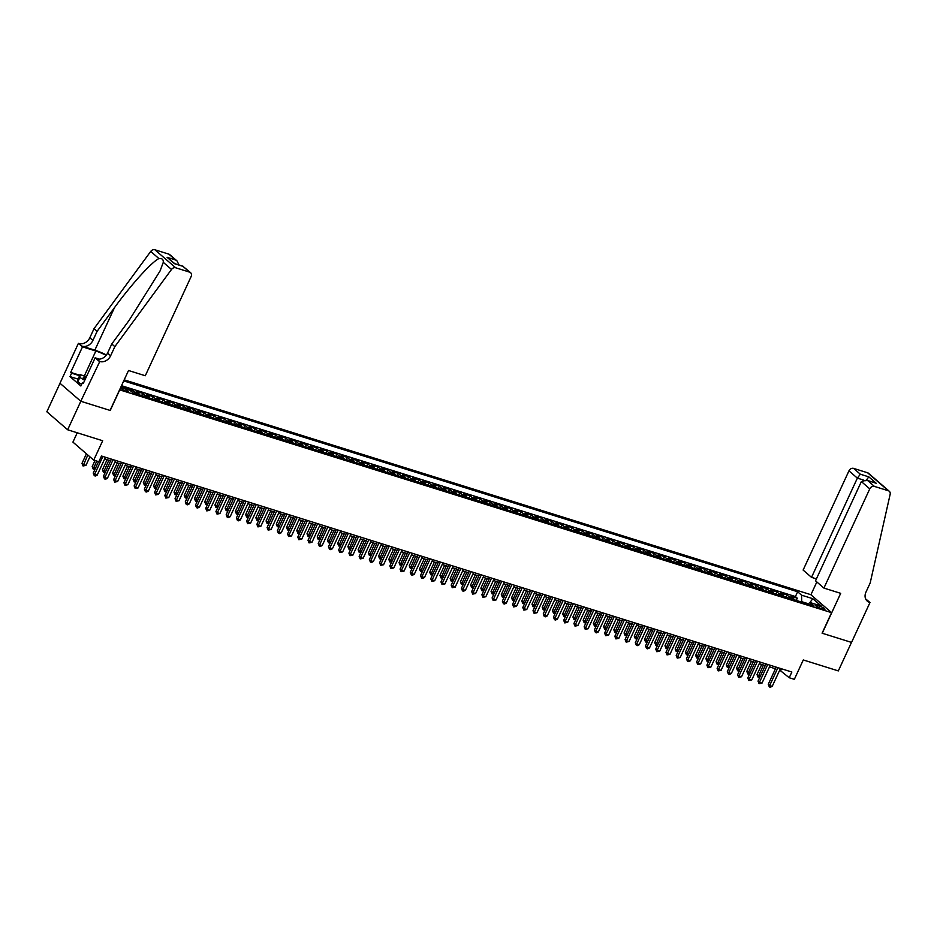 <?xml version="1.0" encoding="UTF-8"?>
<svg xmlns="http://www.w3.org/2000/svg" width="937" height="937" viewBox="0 0 937 937"><rect width="100%" height="100%" fill="white"/><g stroke="black" fill="none" stroke-linecap="round" stroke-linejoin="round"><path stroke-width="1.41" d="M126.495 391.279A4.099 0.796 24.8 0 0 128.416 391.443A4.099 0.796 24.8 0 0 126.741 389.897A4.099 0.796 24.8 0 0 122.899 388.164A4.099 0.796 24.8 0 0 120.978 388A4.099 0.796 24.8 0 0 122.653 389.546A4.099 0.796 24.8 0 0 126.495 391.279M77.244 432.777L72.922 442.112L93.723 460.126L98.842 461.718L101.477 456.026L791.859 672.028L789.223 677.732L794.342 679.337L803.29 659.953L838.322 670.904L851.499 642.395L822.1 633.201L831.576 612.669L119.596 389.827M60.015 383.28L46.85 411.765L67.651 429.778L80.828 401.27L110.226 410.465L119.713 389.933M831.576 612.669L810.774 594.655L124.211 379.848M794.072 599.727A5.118 2.799 -72.6 0 0 793.217 598.04L791.156 596.26L797.293 598.181L796.263 600.406M789.985 598.438A5.118 2.799 -72.6 0 0 789.118 596.752L787.068 594.983L786.038 597.209M787.068 594.983L780.931 593.062L782.981 594.831A5.118 2.799 -72.6 0 1 783.847 596.518M773.622 593.32A5.118 2.799 -72.6 0 0 772.756 591.634L770.706 589.853L776.843 591.774L775.813 594.011M763.397 590.123A5.118 2.799 -72.6 0 0 762.531 588.436L760.481 586.656L766.618 588.577L765.588 590.814M753.161 586.925A5.118 2.799 -72.6 0 0 752.306 585.238L750.244 583.458L756.382 585.379L755.351 587.604M742.936 583.728A5.118 2.799 -72.6 0 0 742.069 582.029L740.019 580.261L746.157 582.182L745.126 584.407M732.711 580.518A5.118 2.799 -72.6 0 0 731.844 578.832L729.794 577.063L735.932 578.984L734.901 581.209M722.486 577.321A5.118 2.799 -72.6 0 0 721.619 575.634L719.569 573.854L725.707 575.775L724.676 578.012M712.249 574.123A5.118 2.799 -72.6 0 0 711.394 572.437L709.332 570.656L715.47 572.577L714.439 574.803M702.024 570.926A5.118 2.799 -72.6 0 0 701.157 569.239L699.107 567.459L705.245 569.38L704.214 571.605M691.799 567.717A5.118 2.799 -72.6 0 0 690.932 566.03L688.882 564.261L695.02 566.182L693.989 568.408M681.574 564.519A5.118 2.799 -72.6 0 0 680.707 562.832L678.657 561.052L684.795 562.973L683.764 565.21M671.337 561.322A5.118 2.799 -72.6 0 0 670.482 559.635L668.432 557.855L674.558 559.776L673.527 562.001M661.112 558.124A5.118 2.799 -72.6 0 0 660.245 556.437L658.196 554.657L664.333 556.578L663.302 558.803M650.887 554.927A5.118 2.799 -72.6 0 0 650.02 553.228L647.971 551.46L654.108 553.38L653.077 555.606M640.662 551.717A5.118 2.799 -72.6 0 0 639.795 550.031L637.746 548.262L643.883 550.171L642.852 552.408M630.425 548.52A5.118 2.799 -72.6 0 0 629.57 546.833L627.521 545.053L633.646 546.974L632.627 549.211M620.2 545.322A5.118 2.799 -72.6 0 0 619.334 543.636L617.284 541.855L623.421 543.776L622.391 546.002M609.975 542.125A5.118 2.799 -72.6 0 0 609.109 540.438L607.059 538.658L613.196 540.579L612.166 542.804M599.75 538.916A5.118 2.799 -72.6 0 0 598.884 537.229L596.834 535.46L602.971 537.381L601.941 539.607M589.525 535.718A5.118 2.799 -72.6 0 0 588.659 534.031L586.609 532.251L592.734 534.172L591.715 536.409M579.289 532.521A5.118 2.799 -72.6 0 0 578.422 530.834L576.372 529.054L582.509 530.974L581.479 533.2M569.064 529.323A5.118 2.799 -72.6 0 0 568.197 527.636L566.147 525.856L572.284 527.777L571.254 530.002M558.839 526.114A5.118 2.799 -72.6 0 0 557.972 524.427L555.922 522.659L562.059 524.579L561.029 526.805M548.613 522.916A5.118 2.799 -72.6 0 0 547.747 521.23L545.697 519.449L551.823 521.37L550.804 523.607M538.377 519.719A5.118 2.799 -72.6 0 0 537.51 518.032L535.46 516.252L541.598 518.173L540.567 520.41M528.152 516.521A5.118 2.799 -72.6 0 0 527.285 514.835L525.235 513.054L531.373 514.975L530.342 517.201M517.927 513.324A5.118 2.799 -72.6 0 0 517.06 511.625L515.01 509.857L521.148 511.778L520.117 514.003M507.702 510.115A5.118 2.799 -72.6 0 0 506.835 508.428L504.785 506.659L510.911 508.58L509.892 510.806M497.465 506.917A5.118 2.799 -72.6 0 0 496.61 505.23L494.549 503.45L500.686 505.371L499.655 507.608M487.24 503.719A5.118 2.799 -72.6 0 0 486.373 502.033L484.324 500.253L490.461 502.173L489.43 504.399M477.015 500.522A5.118 2.799 -72.6 0 0 476.148 498.835L474.099 497.055L480.236 498.976L479.205 501.201M466.79 497.313A5.118 2.799 -72.6 0 0 465.923 495.626L463.874 493.858L469.999 495.778L468.98 498.004M456.553 494.115A5.118 2.799 -72.6 0 0 455.698 492.429L453.637 490.648L459.774 492.569L458.743 494.806M446.328 490.918A5.118 2.799 -72.6 0 0 445.462 489.231L443.412 487.451L449.549 489.372L448.518 491.609M436.103 487.72A5.118 2.799 -72.6 0 0 435.236 486.034L433.187 484.253L439.324 486.174L438.293 488.4M425.878 484.523A5.118 2.799 -72.6 0 0 425.011 482.824L422.962 481.056L429.099 482.977L428.068 485.202M415.641 481.313A5.118 2.799 -72.6 0 0 414.786 479.627L412.725 477.858L418.862 479.767L417.832 482.005M405.416 478.116A5.118 2.799 -72.6 0 0 404.55 476.429L402.5 474.649L408.637 476.57L407.607 478.807M395.191 474.918A5.118 2.799 -72.6 0 0 394.325 473.232L392.275 471.452L398.412 473.372L397.382 475.598M384.966 471.721A5.118 2.799 -72.6 0 0 384.1 470.034L382.05 468.254L388.187 470.175L387.157 472.4M374.73 468.512A5.118 2.799 -72.6 0 0 373.875 466.825L371.813 465.057L377.951 466.977L376.92 469.203M364.505 465.314A5.118 2.799 -72.6 0 0 363.638 463.628L361.588 461.847L367.726 463.768L366.695 466.005M354.28 462.117A5.118 2.799 -72.6 0 0 353.413 460.43L351.363 458.65L357.501 460.571L356.47 462.796M344.055 458.919A5.118 2.799 -72.6 0 0 343.188 457.233L341.138 455.452L347.276 457.373L346.245 459.598M333.818 455.71A5.118 2.799 -72.6 0 0 332.963 454.023L330.902 452.255L337.039 454.176L336.008 456.401M323.593 452.512A5.118 2.799 -72.6 0 0 322.726 450.826L320.677 449.046L326.814 450.966L325.783 453.203M313.368 449.315A5.118 2.799 -72.6 0 0 312.501 447.628L310.452 445.848L316.589 447.769L315.558 450.006M303.143 446.117A5.118 2.799 -72.6 0 0 302.276 444.431L300.227 442.651L306.364 444.571L305.333 446.797M292.906 442.92A5.118 2.799 -72.6 0 0 292.051 441.222L289.99 439.453L296.127 441.374L295.096 443.599M282.681 439.711A5.118 2.799 -72.6 0 0 281.814 438.024L279.765 436.255L285.902 438.176L284.871 440.402M272.456 436.513A5.118 2.799 -72.6 0 0 271.589 434.827L269.54 433.046L275.677 434.967L274.646 437.204M262.231 433.316A5.118 2.799 -72.6 0 0 261.364 431.629L259.315 429.849L265.452 431.77L264.421 433.995M251.994 430.118A5.118 2.799 -72.6 0 0 251.139 428.432L249.078 426.651L255.215 428.572L254.185 430.797M241.769 426.909A5.118 2.799 -72.6 0 0 240.903 425.222L238.853 423.454L244.99 425.375L243.96 427.6M231.544 423.711A5.118 2.799 -72.6 0 0 230.678 422.025L228.628 420.244L234.765 422.165L233.735 424.402M221.319 420.514A5.118 2.799 -72.6 0 0 220.453 418.827L218.403 417.047L224.54 418.968L223.51 421.205M211.083 417.316A5.118 2.799 -72.6 0 0 210.228 415.63L208.166 413.849L214.304 415.77L213.273 417.996M200.858 414.119A5.118 2.799 -72.6 0 0 199.991 412.421L197.941 410.652L204.079 412.573L203.048 414.798M190.633 410.91A5.118 2.799 -72.6 0 0 189.766 409.223L187.716 407.454L193.854 409.364L192.823 411.601M180.408 407.712A5.118 2.799 -72.6 0 0 179.541 406.026L177.491 404.245L183.629 406.166L182.598 408.403M170.171 404.515A5.118 2.799 -72.6 0 0 169.316 402.828L167.255 401.048L173.392 402.969L172.361 405.194M159.946 401.317A5.118 2.799 -72.6 0 0 159.079 399.63L157.029 397.85L163.167 399.771L162.136 401.996M149.721 398.108A5.118 2.799 -72.6 0 0 148.854 396.421L146.804 394.653L152.942 396.574L151.911 398.799M139.496 394.91A5.118 2.799 -72.6 0 0 138.629 393.224L136.579 391.443L142.717 393.364L141.686 395.601M127.022 388.832L132.48 390.167L131.707 391.842M819.57 606.18L817.322 605.478A3.971 0.773 24.8 0 0 815.459 605.314A3.971 0.773 24.8 0 0 817.087 606.813A3.971 0.773 24.8 0 0 820.812 608.488L823.061 609.191A3.971 0.773 24.8 0 0 824.923 609.355A3.971 0.773 24.8 0 0 823.295 607.855A3.971 0.773 24.8 0 0 819.57 606.18L818.856 607.738M120.932 386.934L128.931 389.429L132.867 392.837L814.042 605.97L810.107 602.561L807.729 603.99M808.209 603.709L801.709 601.671L801.568 595.171L797.633 591.762L123.719 380.902M801.568 595.171L812.812 598.684L821.362 606.087L810.107 602.561M797.293 598.181L795.419 596.553L121.505 385.693M122.934 387.555L121.084 386.606M132.48 390.167L134.541 391.947A5.118 2.799 107.4 0 1 135.396 393.634M142.717 393.364L144.766 395.145A5.118 2.799 107.4 0 1 145.633 396.831M152.942 396.574L154.992 398.342A5.118 2.799 107.4 0 1 155.858 400.029M163.167 399.771L165.217 401.54A5.118 2.799 107.4 0 1 166.083 403.238M173.392 402.969L175.453 404.749A5.118 2.799 107.4 0 1 176.308 406.435M183.629 406.166L185.678 407.946A5.118 2.799 107.4 0 1 186.545 409.633M193.854 409.364L195.903 411.144A5.118 2.799 107.4 0 1 196.77 412.83M204.079 412.573L206.128 414.341A5.118 2.799 107.4 0 1 206.995 416.028M214.304 415.77L216.365 417.551A5.118 2.799 107.4 0 1 217.22 419.237M224.54 418.968L226.59 420.748A5.118 2.799 107.4 0 1 227.457 422.435M234.765 422.165L236.815 423.946A5.118 2.799 107.4 0 1 237.682 425.632M244.99 425.375L247.04 427.143A5.118 2.799 107.4 0 1 247.907 428.83M255.215 428.572L257.277 430.352A5.118 2.799 107.4 0 1 258.132 432.039M265.452 431.77L267.502 433.55A5.118 2.799 107.4 0 1 268.369 435.236M275.677 434.967L277.727 436.747A5.118 2.799 107.4 0 1 278.594 438.434M285.902 438.176L287.952 439.945A5.118 2.799 107.4 0 1 288.819 441.632M296.127 441.374L298.177 443.142A5.118 2.799 107.4 0 1 299.044 444.841M306.364 444.571L308.414 446.352A5.118 2.799 107.4 0 1 309.28 448.038M316.589 447.769L318.639 449.549A5.118 2.799 107.4 0 1 319.505 451.236M326.814 450.966L328.864 452.747A5.118 2.799 107.4 0 1 329.73 454.433M337.039 454.176L339.089 455.944A5.118 2.799 107.4 0 1 339.955 457.631M347.276 457.373L349.325 459.153A5.118 2.799 107.4 0 1 350.192 460.84M357.501 460.571L359.55 462.351A5.118 2.799 107.4 0 1 360.417 464.038M367.726 463.768L369.775 465.548A5.118 2.799 107.4 0 1 370.642 467.235M377.951 466.977L380 468.746A5.118 2.799 107.4 0 1 380.867 470.433M388.187 470.175L390.237 471.943A5.118 2.799 107.4 0 1 391.104 473.642M398.412 473.372L400.462 475.153A5.118 2.799 107.4 0 1 401.329 476.839M408.637 476.57L410.687 478.35A5.118 2.799 107.4 0 1 411.554 480.037M418.862 479.767L420.912 481.548A5.118 2.799 107.4 0 1 421.779 483.234M429.099 482.977L431.149 484.745A5.118 2.799 107.4 0 1 432.004 486.432M439.324 486.174L441.374 487.954A5.118 2.799 107.4 0 1 442.241 489.641M449.549 489.372L451.599 491.152A5.118 2.799 107.4 0 1 452.466 492.839M459.774 492.569L461.824 494.349A5.118 2.799 107.4 0 1 462.691 496.036M469.999 495.778L472.061 497.547A5.118 2.799 107.4 0 1 472.916 499.234M480.236 498.976L482.286 500.756A5.118 2.799 107.4 0 1 483.152 502.443M490.461 502.173L492.511 503.954A5.118 2.799 107.4 0 1 493.377 505.64M500.686 505.371L502.736 507.151A5.118 2.799 107.4 0 1 503.602 508.838M510.911 508.58L512.972 510.349A5.118 2.799 107.4 0 1 513.827 512.035M521.148 511.778L523.197 513.546A5.118 2.799 107.4 0 1 524.064 515.245M531.373 514.975L533.422 516.755A5.118 2.799 107.4 0 1 534.289 518.442M541.598 518.173L543.647 519.953A5.118 2.799 107.4 0 1 544.514 521.64M551.823 521.37L553.884 523.151A5.118 2.799 107.4 0 1 554.739 524.837M562.059 524.579L564.109 526.348A5.118 2.799 107.4 0 1 564.976 528.035M572.284 527.777L574.334 529.557A5.118 2.799 107.4 0 1 575.201 531.244M582.509 530.974L584.559 532.755A5.118 2.799 107.4 0 1 585.426 534.441M592.734 534.172L594.796 535.952A5.118 2.799 107.4 0 1 595.651 537.639M602.971 537.381L605.021 539.15A5.118 2.799 107.4 0 1 605.888 540.836M613.196 540.579L615.246 542.347A5.118 2.799 107.4 0 1 616.113 544.046M623.421 543.776L625.471 545.557A5.118 2.799 107.4 0 1 626.338 547.243M633.646 546.974L635.708 548.754A5.118 2.799 107.4 0 1 636.563 550.441M643.883 550.171L645.933 551.952A5.118 2.799 107.4 0 1 646.799 553.638M654.108 553.38L656.158 555.149A5.118 2.799 107.4 0 1 657.024 556.836M664.333 556.578L666.383 558.358A5.118 2.799 107.4 0 1 667.249 560.045M674.558 559.776L676.619 561.556A5.118 2.799 107.4 0 1 677.474 563.242M684.795 562.973L686.844 564.753A5.118 2.799 107.4 0 1 687.711 566.44M695.02 566.182L697.069 567.951A5.118 2.799 107.4 0 1 697.936 569.637M705.245 569.38L707.294 571.148A5.118 2.799 107.4 0 1 708.161 572.847M715.47 572.577L717.531 574.358A5.118 2.799 107.4 0 1 718.386 576.044M725.707 575.775L727.756 577.555A5.118 2.799 107.4 0 1 728.623 579.242M735.932 578.984L737.981 580.753A5.118 2.799 107.4 0 1 738.848 582.439M746.157 582.182L748.206 583.95A5.118 2.799 107.4 0 1 749.073 585.648M756.382 585.379L758.443 587.159A5.118 2.799 107.4 0 1 759.298 588.846M766.618 588.577L768.668 590.357A5.118 2.799 107.4 0 1 769.535 592.043M776.843 591.774L778.893 593.554A5.118 2.799 107.4 0 1 779.76 595.241M93.723 460.126L102.683 440.741L67.651 429.778M779.725 670.107L789.223 677.732M104.686 458.896L110.636 460.758M114.911 462.093L120.861 463.956M125.136 465.291L131.086 467.153M135.373 468.488L141.323 470.351M145.598 471.686L151.548 473.548M155.823 474.895L161.773 476.757M166.048 478.093L171.998 479.955M176.285 481.29L182.235 483.152M186.51 484.488L192.46 486.35M196.735 487.697L202.685 489.559M206.96 490.894L212.91 492.757M217.197 494.092L223.147 495.954M227.422 497.289L233.372 499.152M237.647 500.499L243.597 502.361M247.872 503.696L253.822 505.558M258.108 506.894L264.058 508.756M268.333 510.091L274.283 511.953M278.558 513.289L284.508 515.151M288.783 516.498L294.733 518.36M299.02 519.695L304.97 521.558M309.245 522.893L315.195 524.755M319.47 526.09L325.42 527.953M329.695 529.3L335.645 531.162M339.932 532.497L345.882 534.359M350.157 535.695L356.107 537.557M360.382 538.892L366.332 540.754M370.607 542.09L376.557 543.952M380.844 545.299L386.794 547.161M391.069 548.496L397.019 550.359M401.294 551.694L407.244 553.556M411.519 554.891L417.469 556.754M421.755 558.101L427.705 559.963M431.98 561.298L437.93 563.16M442.205 564.496L448.155 566.358M452.43 567.693L458.38 569.555M462.667 570.902L468.617 572.765M472.892 574.1L478.842 575.962M483.117 577.297L489.067 579.16M493.342 580.495L499.292 582.357M503.579 583.692L509.529 585.555M513.804 586.902L519.754 588.764M524.029 590.099L529.979 591.961M534.254 593.297L540.204 595.159M544.491 596.494L550.441 598.356M554.716 599.703L560.666 601.566M564.941 602.901L570.891 604.763M575.166 606.098L581.116 607.961M585.391 609.296L591.352 611.158M595.627 612.493L601.577 614.356M605.852 615.703L611.802 617.565M616.077 618.9L622.027 620.762M626.303 622.098L632.264 623.96M636.539 625.295L642.489 627.158M646.764 628.504L652.714 630.367M656.989 631.702L662.939 633.564M667.214 634.899L673.176 636.762M677.451 638.097L683.401 639.959M687.676 641.306L693.626 643.169M697.901 644.504L703.851 646.366M708.126 647.701L714.088 649.564M718.363 650.899L724.313 652.761M728.588 654.096L734.538 655.959M738.813 657.306L744.763 659.168M749.038 660.503L754.999 662.365M759.275 663.701L765.224 665.563M769.5 666.898L775.449 668.76M781.54 668.807L780.79 670.435M795.419 596.553L797.633 591.762M809.697 602.807L812.812 598.684M776.199 667.132L768.258 684.326L769.664 685.544L777.921 667.671M772.217 686.352L770.343 687.231L769.324 686.903L769.664 685.544L772.217 686.352L780.474 668.468M769.324 686.903L768.258 684.326M761.699 664.462L757.014 674.593L760.223 676.373M763.421 665.001L758.08 677.17L757.014 674.593M759.884 677.123L758.08 677.17M81.648 384.299L77.736 382.015L78.005 379.192L80.114 374.636L86.45 376.615M84.74 380.305L79.844 377.459L80.114 374.636M77.736 382.015L79.844 377.459M86.075 377.424A8.328 1.616 24.8 0 0 83.557 378.126A8.328 1.616 24.8 0 0 85.115 379.508M823.916 588.085L869.759 488.868L861.361 481.583L815.518 580.811L823.916 588.085L840.688 593.332L822.253 633.248L851.546 642.419L869.993 602.503L865.636 598.884M816.408 578.879L811.524 577.344L803.114 570.071L848.957 470.854A3.842 3.127 -49.1 0 1 853.607 468.395L867.568 472.763A3.842 3.127 -49.1 0 1 868.505 473.279L889.307 491.293A3.842 3.127 130.9 0 1 890.15 494.303L870.18 582.978L865.964 592.102A8.96 7.297 130.9 0 0 867.252 601.121A8.96 7.297 130.9 0 0 869.431 602.327L869.993 602.503M853.607 468.395L860.33 474.216L868.822 476.863L876.177 483.246L867.697 480.587L874.408 486.408L888.37 490.765L867.568 472.763M810.903 594.772L816.83 581.947M811.524 577.344L857.367 478.128L848.957 470.854M889.307 491.293A3.842 3.127 130.9 0 0 888.37 490.765M874.408 486.408A3.842 3.127 130.9 0 0 869.759 488.868M865.952 599.516A8.96 7.297 130.9 0 0 866.35 599.657L869.431 602.327M860.33 474.216L857.367 478.128L863.328 480.002M868.822 476.863L865.858 480.786M876.177 483.246L866.549 480.119L861.361 481.583M867.697 480.587L866.549 480.119M114.841 346.643L111.772 343.973L129.142 320.313L160.051 270.992L163.284 262.337C163.483 259.444 162.031 258.19 158.939 258.565C151.935 261.716 130.957 284.883 114.501 307.629L97.12 331.3L92.904 340.424A8.96 7.297 -49.1 0 1 82.058 346.163L78.415 343.329L59.968 383.245L80.781 401.247L110.074 410.418L128.521 370.502L145.294 375.749L191.136 276.532A3.842 3.127 130.9 0 0 190.586 272.667A3.842 3.127 130.9 0 0 189.649 272.152L175.687 267.783A3.842 3.127 130.9 0 0 171.506 269.458L114.841 346.643L110.625 355.767A8.96 7.297 -49.1 0 1 99.779 361.506L80.781 401.247M97.12 331.3L94.04 328.629L89.823 337.753A8.96 7.297 -49.1 0 1 78.977 343.504M99.779 361.506L96.698 358.848A8.96 7.297 -49.1 0 0 107.556 353.097L111.772 343.973M189.649 272.152L182.938 266.331L174.446 263.684L167.079 257.3L175.57 259.959L168.847 254.138L154.886 249.769L175.687 267.783M158.939 258.565L150.705 251.444L94.04 328.629M99.217 361.331L95.141 357.805L83.334 383.35L82.444 382.577L83.545 382.917M78.04 379.11L70.006 376.604L80.863 385.997L82.444 382.577M70.006 376.604L71.587 373.184L70.685 372.399L82.491 346.854L78.415 343.329M106.15 355.346A14.406 2.788 24.8 0 0 95.843 351.035L82.491 346.854M95.141 357.805L99.381 359.129M106.431 354.982A16.679 3.233 24.8 0 0 94.836 350.169L82.058 346.163M150.705 251.444A3.842 3.127 -49.1 0 1 154.886 249.769M168.847 254.138A3.842 3.127 -49.1 0 1 169.784 254.665L177.07 260.966L178.979 264.984M70.685 372.399L79.821 375.257M79.622 375.69L71.587 373.184M182.938 266.331L190.586 272.667M167.079 257.3L174.774 263.672L183.207 266.307M175.57 259.959L177.07 260.966M765.974 663.935L758.033 681.129L759.438 682.347L767.696 664.474M761.992 683.143L759.099 683.705L759.438 682.347L761.992 683.143L770.249 665.27M759.099 683.705L758.033 681.129M755.749 660.737L747.796 677.931L749.202 679.149L757.471 661.276M751.767 679.946L748.862 680.508L749.202 679.149L751.767 679.946L760.024 662.072M748.862 680.508L747.796 677.931M745.524 657.54L737.571 674.734L738.977 675.952L747.234 658.067M741.542 676.748L738.637 677.31L738.977 675.952L741.542 676.748L749.799 658.875M738.637 677.31L737.571 674.734M735.287 654.331L727.346 671.536L728.752 672.743L737.009 654.869M731.305 673.551L729.431 674.429L728.412 674.101L728.752 672.743L731.305 673.551L739.562 655.677M728.412 674.101L727.346 671.536M751.474 661.264L746.789 671.396L749.998 673.176M753.184 661.803L747.855 673.972L746.789 671.396M749.647 673.926L747.855 673.972M741.237 658.055L736.552 668.198L739.773 669.978M742.959 658.594L737.618 670.775L736.552 668.198M739.422 670.728L737.618 670.775M731.012 654.858L726.327 665.001L729.536 666.781M732.734 655.396L727.393 667.566L726.327 665.001M729.197 667.531L727.393 667.566M720.787 651.66L716.102 661.791L719.311 663.583M722.509 652.199L717.168 664.368L716.102 661.791M718.972 664.321L717.168 664.368M725.062 651.133L717.121 668.327L718.527 669.545L726.784 651.672M721.08 670.342L718.187 670.904L718.527 669.545L721.08 670.342L729.337 652.468M718.187 670.904L717.121 668.327M710.562 648.463L705.877 658.594L709.086 660.374M712.272 649.001L706.943 661.171L705.877 658.594M708.735 661.124L706.943 661.171M714.837 647.936L706.885 665.129L708.29 666.348L716.559 648.474M710.855 667.144L707.962 667.706L708.29 666.348L710.855 667.144L719.112 649.271M707.962 667.706L706.885 665.129M700.326 645.265L695.641 655.396L698.861 657.177M702.047 645.792L696.706 657.973L695.641 655.396M698.51 657.926L696.706 657.973M704.612 644.738L696.659 661.932L698.065 663.15L706.322 645.277M700.63 663.946L697.725 664.509L698.065 663.15L700.63 663.946L708.887 646.073M697.725 664.509L696.659 661.932M690.101 642.056L685.415 652.199L688.625 653.979M691.822 642.595L686.481 654.776L685.415 652.199M688.285 654.729L686.481 654.776M694.376 641.529L686.434 658.734L687.84 659.941L696.097 642.068M690.393 660.749L688.519 661.627L687.5 661.299L687.84 659.941L690.393 660.749L698.651 642.876M687.5 661.299L686.434 658.734M679.875 638.858L675.19 648.99L678.4 650.782M681.597 639.397L676.256 651.566L675.19 648.99M678.06 651.52L676.256 651.566M684.151 638.331L676.209 655.525L677.615 656.743L685.872 638.87M680.168 657.551L677.275 658.102L677.615 656.743L680.168 657.551L688.426 639.666M677.275 658.102L676.209 655.525M669.65 635.661L664.965 645.792L668.175 647.572M671.361 636.2L666.031 648.369L664.965 645.792M667.823 648.322L666.031 648.369M673.926 635.134L665.984 652.328L667.39 653.546L675.647 635.673M669.943 654.342L667.05 654.904L667.39 653.546L669.943 654.342L678.201 636.469M667.05 654.904L665.984 652.328M659.414 632.463L654.729 642.595L657.95 644.375M661.135 633.002L655.795 645.171L654.729 642.595M657.598 645.124L655.795 645.171M663.701 631.936L655.748 649.13L657.153 650.348L665.411 632.475M659.718 651.145L656.814 651.707L657.153 650.348L659.718 651.145L667.976 633.271M656.814 651.707L655.748 649.13M649.189 629.254L644.504 639.397L647.713 641.177M650.91 629.793L645.57 641.974L644.504 639.397M647.373 641.927L645.57 641.974M653.464 628.739L645.523 645.933L646.928 647.151L655.186 629.266M649.482 647.947L647.608 648.826L646.589 648.498L646.928 647.151L649.482 647.947L657.751 630.074M646.589 648.498L645.523 645.933M638.964 626.057L634.279 636.2L637.488 637.98M640.685 626.595L635.345 638.765L634.279 636.2M637.148 638.729L635.345 638.765M643.239 625.529L635.298 642.723L636.703 643.942L644.961 626.068M639.257 644.75L637.383 645.628L636.364 645.3L636.703 643.942L639.257 644.75L647.514 626.876M636.364 645.3L635.298 642.723M628.739 622.859L624.054 632.99L627.263 634.782M630.449 623.398L625.12 635.567L624.054 632.99M626.912 635.52L625.12 635.567M633.014 622.332L625.073 639.526L626.478 640.744L634.736 622.871M629.032 641.54L626.139 642.103L626.478 640.744L629.032 641.54L637.289 623.667M626.139 642.103L625.073 639.526M618.502 619.662L613.817 629.793L617.038 631.573M620.224 620.2L614.883 632.37L613.817 629.793M616.687 632.323L614.883 632.37M622.789 619.134L614.836 636.328L616.241 637.547L624.499 619.673M618.807 638.343L615.902 638.905L616.241 637.547L618.807 638.343L627.064 620.47M615.902 638.905L614.836 636.328M608.277 616.452L603.592 626.595L606.801 628.376M609.999 616.991L604.658 629.172L603.592 626.595M606.462 629.125L604.658 629.172M612.552 615.937L604.611 633.131L606.016 634.349L614.274 616.476M608.57 635.145L605.677 635.708L606.016 634.349L608.57 635.145L616.839 617.272M605.677 635.708L604.611 633.131M598.052 613.255L593.367 623.398L596.576 625.178M599.774 613.794L594.433 625.963L593.367 623.398M596.237 625.928L594.433 625.963M602.327 612.728L594.386 629.933L595.791 631.14L604.049 613.266M598.345 631.948L596.471 632.826L595.452 632.498L595.791 631.14L598.345 631.948L606.602 614.075M595.452 632.498L594.386 629.933M587.827 610.057L583.142 620.189L586.351 621.981M589.537 610.596L584.208 622.765L583.142 620.189M586 622.718L584.208 622.765M592.102 609.53L584.161 626.724L585.566 627.942L593.824 610.069M588.12 628.75L585.227 629.301L585.566 627.942L588.12 628.75L596.377 610.865M585.227 629.301L584.161 626.724M577.59 606.86L572.905 616.991L576.126 618.771M579.312 607.399L573.971 619.568L572.905 616.991M575.775 619.521L573.971 619.568M581.877 606.333L573.924 623.527L575.33 624.745L583.587 606.871M577.895 625.541L574.99 626.103L575.33 624.745L577.895 625.541L586.152 607.668M574.99 626.103L573.924 623.527M567.365 603.662L562.68 613.794L565.889 615.574M569.087 604.201L563.746 616.37L562.68 613.794M565.55 616.323L563.746 616.37M571.64 603.135L563.699 620.329L565.105 621.547L573.362 603.674M567.658 622.344L564.765 622.906L565.105 621.547L567.658 622.344L575.927 604.47M564.765 622.906L563.699 620.329M557.14 600.453L552.455 610.596L555.664 612.376M558.862 600.992L553.521 613.173L552.455 610.596M555.325 613.126L553.521 613.173M561.415 599.926L553.474 617.132L554.88 618.35L563.137 600.465M557.433 619.146L555.559 620.025L554.54 619.697L554.88 618.35L557.433 619.146L565.69 601.273M554.54 619.697L553.474 617.132M546.915 597.256L542.23 607.399L545.439 609.179M548.625 597.794L543.296 609.964L542.23 607.399M545.088 609.928L543.296 609.964M551.19 596.728L543.249 613.922L544.655 615.14L552.912 597.267M547.208 615.949L545.334 616.827L544.315 616.499L544.655 615.14L547.208 615.949L555.465 598.064M544.315 616.499L543.249 613.922M536.678 594.058L531.993 604.189L535.214 605.97M538.4 594.597L533.059 606.766L531.993 604.189M534.863 606.719L533.059 606.766M540.965 593.531L533.012 610.725L534.418 611.943L542.675 594.07M536.983 612.739L534.078 613.302L534.418 611.943L536.983 612.739L545.24 594.866M534.078 613.302L533.012 610.725M526.453 590.86L521.768 600.992L524.989 602.772M528.175 591.399L522.834 603.569L521.768 600.992M524.638 603.522L522.834 603.569M530.729 590.333L522.787 607.527L524.193 608.745L532.45 590.872M526.746 609.542L523.853 610.104L524.193 608.745L526.746 609.542L535.015 591.669M523.853 610.104L522.787 607.527M516.228 587.651L511.543 597.794L514.753 599.575M517.95 588.19L512.609 600.371L511.543 597.794M514.413 600.324L512.609 600.371M520.503 587.136L512.562 604.33L513.968 605.548L522.225 587.663M516.521 606.344L513.628 606.907L513.968 605.548L516.521 606.344L524.779 588.471M513.628 606.907L512.562 604.33M510.278 583.927L502.337 601.132L503.743 602.339L512 584.465M506.296 603.147L504.422 604.025L503.403 603.697L503.743 602.339L506.296 603.147L514.554 585.274M503.403 603.697L502.337 601.132M500.053 580.729L492.101 597.923L493.506 599.141L501.763 581.268M496.071 599.938L493.167 600.5L493.506 599.141L496.071 599.938L504.329 582.064M493.167 600.5L492.101 597.923M506.003 584.454L501.318 594.597L504.528 596.377M507.713 584.993L502.384 597.162L501.318 594.597M504.188 597.127L502.384 597.162M495.767 581.256L491.082 591.388L494.303 593.18M497.488 581.795L492.148 593.964L491.082 591.388M493.951 593.917L492.148 593.964M485.542 578.059L480.857 588.19L484.078 589.97M487.263 578.597L481.923 590.767L480.857 588.19M483.726 590.72L481.923 590.767M489.817 577.532L481.876 594.726L483.281 595.944L491.538 578.07M485.834 596.74L482.942 597.302L483.281 595.944L485.834 596.74L494.104 578.867M482.942 597.302L481.876 594.726M475.317 574.861L470.632 584.993L473.841 586.773M477.038 575.388L471.698 587.569L470.632 584.993M473.501 587.522L471.698 587.569M479.592 574.334L471.651 591.528L473.056 592.746L481.313 574.873M475.609 593.543L472.716 594.105L473.056 592.746L475.609 593.543L483.867 575.669M472.716 594.105L471.651 591.528M465.092 571.652L460.407 581.795L463.616 583.575M466.802 572.191L461.472 584.372L460.407 581.795M463.276 584.325L461.472 584.372M469.367 571.125L461.426 588.331L462.831 589.537L471.088 571.664M465.384 590.345L463.51 591.224L462.491 590.896L462.831 589.537L465.384 590.345L473.642 572.472M462.491 590.896L461.426 588.331M454.855 568.454L450.17 578.597L453.391 580.378M456.577 568.993L451.236 581.163L450.17 578.597M453.039 581.127L451.236 581.163M459.142 567.927L451.189 585.121L452.594 586.339L460.852 568.466M455.159 587.148L452.255 587.698L452.594 586.339L455.159 587.148L463.417 569.263M452.255 587.698L451.189 585.121M444.63 565.257L439.945 575.388L443.166 577.169M446.352 565.796L441.011 577.965L439.945 575.388M442.814 577.918L441.011 577.965M448.905 564.73L440.964 581.924L442.369 583.142L450.627 565.269M444.923 583.938L442.03 584.501L442.369 583.142L444.923 583.938L453.192 566.065M442.03 584.501L440.964 581.924M434.405 562.059L429.72 572.191L432.929 573.971M436.127 562.598L430.786 574.768L429.72 572.191M432.589 574.721L430.786 574.768M438.68 561.532L430.739 578.726L432.144 579.944L440.402 562.071M434.698 580.741L431.805 581.303L432.144 579.944L434.698 580.741L442.955 562.868M431.805 581.303L430.739 578.726M424.18 558.85L419.495 568.993L422.704 570.774M425.89 559.389L420.561 571.57L419.495 568.993M422.364 571.523L420.561 571.57M428.455 558.335L420.514 575.529L421.919 576.747L430.177 558.862M424.473 577.543L422.599 578.422L421.58 578.094L421.919 576.747L424.473 577.543L432.73 559.67M421.58 578.094L420.514 575.529M413.943 555.653L409.258 565.796L412.479 567.576M415.665 556.191L410.336 568.361L409.258 565.796M412.128 568.326L410.336 568.361M418.23 555.126L410.277 572.32L411.683 573.538L419.94 555.664M414.248 574.346L412.374 575.224L411.343 574.896L411.683 573.538L414.248 574.346L422.505 556.473M411.343 574.896L410.277 572.32M403.718 552.455L399.033 562.587L402.254 564.379M405.44 552.994L400.099 565.163L399.033 562.587M401.903 565.116L400.099 565.163M407.993 551.928L400.052 569.122L401.458 570.34L409.715 552.467M404.011 571.137L401.118 571.699L401.458 570.34L404.011 571.137L412.28 553.263M401.118 571.699L400.052 569.122M393.493 549.258L388.808 559.389L392.017 561.169M395.215 549.796L389.874 561.966L388.808 559.389M391.678 561.919L389.874 561.966M397.768 548.731L389.827 565.925L391.233 567.143L399.49 549.269M393.786 567.939L390.893 568.501L391.233 567.143L393.786 567.939L402.043 550.066M390.893 568.501L389.827 565.925M383.268 546.06L378.583 556.191L381.792 557.972M384.978 546.587L379.649 558.768L378.583 556.191M381.453 558.721L379.649 558.768M387.543 545.533L379.602 562.727L381.008 563.945L389.265 546.072M383.561 564.742L380.668 565.304L381.008 563.945L383.561 564.742L391.818 546.868M380.668 565.304L379.602 562.727M373.031 542.851L368.358 552.994L371.567 554.774M374.753 543.39L369.424 555.559L368.358 552.994M371.216 555.524L369.424 555.559M377.318 542.324L369.365 559.53L370.771 560.736L379.028 542.863M373.336 561.544L371.462 562.423L370.431 562.095L370.771 560.736L373.336 561.544L381.593 543.671M370.431 562.095L369.365 559.53M362.806 539.653L358.121 549.785L361.342 551.577M364.528 540.192L359.187 552.361L358.121 549.785M360.991 552.315L359.187 552.361M367.081 539.126L359.14 556.32L360.546 557.538L368.803 539.665M363.099 558.347L360.206 558.897L360.546 557.538L363.099 558.347L371.368 540.462M360.206 558.897L359.14 556.32M352.581 536.456L347.896 546.587L351.106 548.368M354.303 536.995L348.962 549.164L347.896 546.587M350.766 549.117L348.962 549.164M356.856 535.929L348.915 553.123L350.321 554.341L358.578 536.468M352.874 555.137L349.981 555.7L350.321 554.341L352.874 555.137L361.132 537.264M349.981 555.7L348.915 553.123M342.356 533.258L337.671 543.39L340.881 545.17M344.066 533.797L338.737 545.966L337.671 543.39M340.541 545.92L338.737 545.966M346.631 532.731L338.69 549.925L340.096 551.143L348.353 533.27M342.649 551.94L339.756 552.502L340.096 551.143L342.649 551.94L350.906 534.067M339.756 552.502L338.69 549.925M332.12 530.049L327.446 540.192L330.656 541.973M333.841 530.588L328.512 542.769L327.446 540.192M330.304 542.722L328.512 542.769M336.406 529.522L328.454 546.728L329.859 547.946L338.128 530.061M332.424 548.742L330.55 549.621L329.519 549.293L329.859 547.946L332.424 548.742L340.681 530.869M329.519 549.293L328.454 546.728M321.895 526.852L317.21 536.995L320.431 538.775M323.616 527.39L318.275 539.56L317.21 536.995M320.079 539.525L318.275 539.56M326.17 526.325L318.229 543.519L319.634 544.737L327.891 526.863M322.187 545.545L320.313 546.423L319.294 546.095L319.634 544.737L322.187 545.545L330.456 527.66M319.294 546.095L318.229 543.519M311.67 523.654L306.985 533.785L310.194 535.566M313.391 524.193L308.05 536.362L306.985 533.785M309.854 536.315L308.05 536.362M315.945 523.127L308.004 540.321L309.409 541.539L317.666 523.666M311.962 542.336L309.069 542.898L309.409 541.539L311.962 542.336L320.22 524.462M309.069 542.898L308.004 540.321M301.445 520.457L296.76 530.588L299.969 532.368M303.155 520.995L297.825 533.165L296.76 530.588M299.629 533.118L297.825 533.165M305.72 519.93L297.779 537.124L299.184 538.342L307.441 520.468M301.737 539.138L298.844 539.7L299.184 538.342L301.737 539.138L309.995 521.265M298.844 539.7L297.779 537.124M291.208 517.247L286.535 527.39L289.744 529.171M292.93 517.786L287.6 529.967L286.535 527.39M289.392 529.92L287.6 529.967M295.495 516.732L287.542 533.926L288.947 535.144L297.216 517.259M291.512 535.941L288.608 536.503L288.947 535.144L291.512 535.941L299.77 518.067M288.608 536.503L287.542 533.926M280.983 514.05L276.298 524.193L279.519 525.973M282.705 514.589L277.364 526.758L276.298 524.193M279.167 526.723L277.364 526.758M285.258 513.523L277.317 530.729L278.722 531.935L286.98 514.062M281.276 532.743L279.402 533.621L278.383 533.294L278.722 531.935L281.276 532.743L289.545 514.87M278.383 533.294L277.317 530.729M270.758 510.852L266.073 520.984L269.282 522.776M272.48 511.391L267.139 523.56L266.073 520.984M268.942 523.514L267.139 523.56M275.033 510.325L267.092 527.519L268.497 528.737L276.755 510.864M271.051 529.534L268.158 530.096L268.497 528.737L271.051 529.534L279.308 511.661M268.158 530.096L267.092 527.519M260.533 507.655L255.848 517.786L259.057 519.567M262.243 508.194L256.914 520.363L255.848 517.786M258.717 520.316L256.914 520.363M264.808 507.128L256.867 524.322L258.272 525.54L266.53 507.667M260.826 526.336L257.933 526.899L258.272 525.54L260.826 526.336L269.083 508.463M257.933 526.899L256.867 524.322M250.296 504.457L245.623 514.589L248.832 516.369M252.018 504.984L246.689 517.165L245.623 514.589M248.481 517.119L246.689 517.165M254.583 503.93L246.63 521.124L248.036 522.342L256.305 504.469M250.601 523.139L247.696 523.701L248.036 522.342L250.601 523.139L258.858 505.266M247.696 523.701L246.63 521.124M240.071 501.248L235.386 511.391L238.607 513.171M241.793 501.787L236.452 513.968L235.386 511.391M238.256 513.921L236.452 513.968M244.346 500.721L236.405 517.927L237.811 519.145L246.068 501.26M240.364 519.941L238.49 520.82L237.471 520.492L237.811 519.145L240.364 519.941L248.633 502.068M237.471 520.492L236.405 517.927M229.846 498.051L225.161 508.194L228.37 509.974M231.568 498.589L226.227 510.759L225.161 508.194M228.031 510.724L226.227 510.759M234.121 497.524L226.18 514.718L227.586 515.936L235.843 498.062M230.139 516.744L228.265 517.622L227.246 517.294L227.586 515.936L230.139 516.744L238.396 498.859M227.246 517.294L226.18 514.718M219.621 494.853L214.936 504.984L218.145 506.765M221.331 495.392L216.002 507.561L214.936 504.984M217.806 507.514L216.002 507.561M223.896 494.326L215.955 511.52L217.361 512.738L225.618 494.865M219.914 513.535L217.021 514.097L217.361 512.738L219.914 513.535L228.171 495.661M217.021 514.097L215.955 511.52M209.384 491.656L204.711 501.787L207.92 503.567M211.106 492.194L205.777 504.364L204.711 501.787M207.569 504.317L205.777 504.364M213.671 491.129L205.718 508.322L207.124 509.541L215.393 491.667M209.689 510.337L206.784 510.899L207.124 509.541L209.689 510.337L217.946 492.464M206.784 510.899L205.718 508.322M199.159 488.446L194.474 498.589L197.695 500.37M200.881 488.985L195.54 501.166L194.474 498.589M197.344 501.119L195.54 501.166M203.446 487.931L195.493 505.125L196.899 506.343L205.156 488.458M199.452 507.14L197.578 508.018L196.559 507.69L196.899 506.343L199.452 507.14L207.721 489.266M196.559 507.69L195.493 505.125M188.934 485.249L184.249 495.392L187.459 497.172M190.656 485.788L185.315 497.957L184.249 495.392M187.119 497.922L185.315 497.957M193.209 484.722L185.268 501.916L186.674 503.134L194.931 485.261M189.227 503.942L187.353 504.82L186.334 504.493L186.674 503.134L189.227 503.942L197.484 486.069M186.334 504.493L185.268 501.916M178.709 482.051L174.024 492.183L177.234 493.975M180.419 482.59L175.09 494.759L174.024 492.183M176.894 494.713L175.09 494.759M182.984 481.524L175.043 498.718L176.449 499.936L184.706 482.063M179.002 500.733L176.109 501.295L176.449 499.936L179.002 500.733L187.259 482.86M176.109 501.295L175.043 498.718M168.473 478.854L163.799 488.985L167.009 490.765M170.194 479.393L164.865 491.562L163.799 488.985M166.657 491.515L164.865 491.562M172.759 478.327L164.807 495.521L166.212 496.739L174.481 478.866M168.777 497.535L165.872 498.097L166.212 496.739L168.777 497.535L177.034 479.662M165.872 498.097L164.807 495.521M158.248 475.656L153.563 485.788L156.784 487.568M159.969 476.183L154.628 488.364L153.563 485.788M156.432 488.318L154.628 488.364M162.534 475.129L154.582 492.323L155.987 493.541L164.244 475.668M158.54 494.338L155.647 494.9L155.987 493.541L158.54 494.338L166.809 476.464M155.647 494.9L154.582 492.323M148.023 472.447L143.338 482.59L146.547 484.37M149.744 472.986L144.403 485.155L143.338 482.59M146.207 485.12L144.403 485.155M152.298 471.92L144.357 489.126L145.762 490.332L154.019 472.459M148.315 491.14L146.441 492.019L145.422 491.691L145.762 490.332L148.315 491.14L156.573 473.267M145.422 491.691L144.357 489.126M137.798 469.25L133.113 479.381L136.322 481.173M139.508 469.788L134.178 481.958L133.113 479.381M135.982 481.911L134.178 481.958M142.073 468.723L134.132 485.916L135.537 487.135L143.794 469.261M138.09 487.943L135.197 488.493L135.537 487.135L138.09 487.943L146.348 470.058M135.197 488.493L134.132 485.916M127.561 466.052L122.888 476.183L126.097 477.964M129.283 466.591L123.953 478.76L122.888 476.183M125.745 478.713L123.953 478.76M131.848 465.525L123.895 482.719L125.3 483.937L133.569 466.064M127.865 484.734L124.961 485.296L125.3 483.937L127.865 484.734L136.123 466.86M124.961 485.296L123.895 482.719M117.336 462.855L112.651 472.986L115.872 474.766M119.058 463.393L113.717 475.563L112.651 472.986M115.52 475.516L113.717 475.563M121.623 462.328L113.67 479.521L115.075 480.74L123.333 462.866M117.629 481.536L114.736 482.098L115.075 480.74L117.629 481.536L125.898 463.663M114.736 482.098L113.67 479.521M107.111 459.645L102.426 469.788L105.635 471.569M108.833 460.184L103.492 472.365L102.426 469.788M105.295 472.318L103.492 472.365M111.386 459.118L103.445 476.324L104.85 477.542L113.108 459.657M107.404 478.338L105.53 479.217L104.511 478.889L104.85 477.542L107.404 478.338L115.661 460.465M104.511 478.889L103.445 476.324M95 460.524L92.201 466.591L95.41 468.371M96.722 461.063L93.267 469.156L92.201 466.591M95.07 469.121L93.267 469.156M98.526 461.625L93.22 473.115L94.625 474.333L102.883 456.46M97.179 475.141L95.305 476.019L94.286 475.691L94.625 474.333L97.179 475.141L105.436 457.256M94.286 475.691L93.22 473.115M86.403 453.789L81.976 463.382L83.381 464.6L85.935 465.408L89.905 456.811M87.809 455.007L83.042 465.958L81.976 463.382M85.935 465.408L83.042 465.958M789.118 596.752L793.217 598.04M134.541 391.947L138.629 393.224M144.766 395.145L148.854 396.421M154.992 398.342L159.079 399.63M165.217 401.54L169.316 402.828M175.453 404.749L179.541 406.026M185.678 407.946L189.766 409.223M195.903 411.144L199.991 412.421M206.128 414.341L210.228 415.63M216.365 417.551L220.453 418.827M226.59 420.748L230.678 422.025M236.815 423.946L240.903 425.222M247.04 427.143L251.139 428.432M257.277 430.352L261.364 431.629M267.502 433.55L271.589 434.827M277.727 436.747L281.814 438.024M287.952 439.945L292.051 441.222M298.177 443.142L302.276 444.431M308.414 446.352L312.501 447.628M318.639 449.549L322.726 450.826M328.864 452.747L332.963 454.023M339.089 455.944L343.188 457.233M349.325 459.153L353.413 460.43M359.55 462.351L363.638 463.628M369.775 465.548L373.875 466.825M380 468.746L384.1 470.034M390.237 471.943L394.325 473.232M400.462 475.153L404.55 476.429M410.687 478.35L414.786 479.627M420.912 481.548L425.011 482.824M431.149 484.745L435.236 486.034M441.374 487.954L445.462 489.231M451.599 491.152L455.698 492.429M461.824 494.349L465.923 495.626M472.061 497.547L476.148 498.835M482.286 500.756L486.373 502.033M492.511 503.954L496.61 505.23M502.736 507.151L506.835 508.428M512.972 510.349L517.06 511.625M523.197 513.546L527.285 514.835M533.422 516.755L537.51 518.032M543.647 519.953L547.747 521.23M553.884 523.151L557.972 524.427M564.109 526.348L568.197 527.636M574.334 529.557L578.422 530.834M584.559 532.755L588.659 534.031M594.796 535.952L598.884 537.229M605.021 539.15L609.109 540.438M615.246 542.347L619.334 543.636M625.471 545.557L629.57 546.833M635.708 548.754L639.795 550.031M645.933 551.952L650.02 553.228M656.158 555.149L660.245 556.437M666.383 558.358L670.482 559.635M676.619 561.556L680.707 562.832M686.844 564.753L690.932 566.03M697.069 567.951L701.157 569.239M707.294 571.148L711.394 572.437M717.531 574.358L721.619 575.634M727.756 577.555L731.844 578.832M737.981 580.753L742.069 582.029M748.206 583.95L752.306 585.238M758.443 587.159L762.531 588.436M768.668 590.357L772.756 591.634M778.893 593.554L782.981 594.831M816.795 606.637L817.322 605.478M92.904 340.424L89.823 337.753M107.556 353.097L110.625 355.767M171.506 269.458L163.284 262.337M114.501 307.629L94.836 350.169M84.33 375.948L95.843 351.035"/></g></svg>
